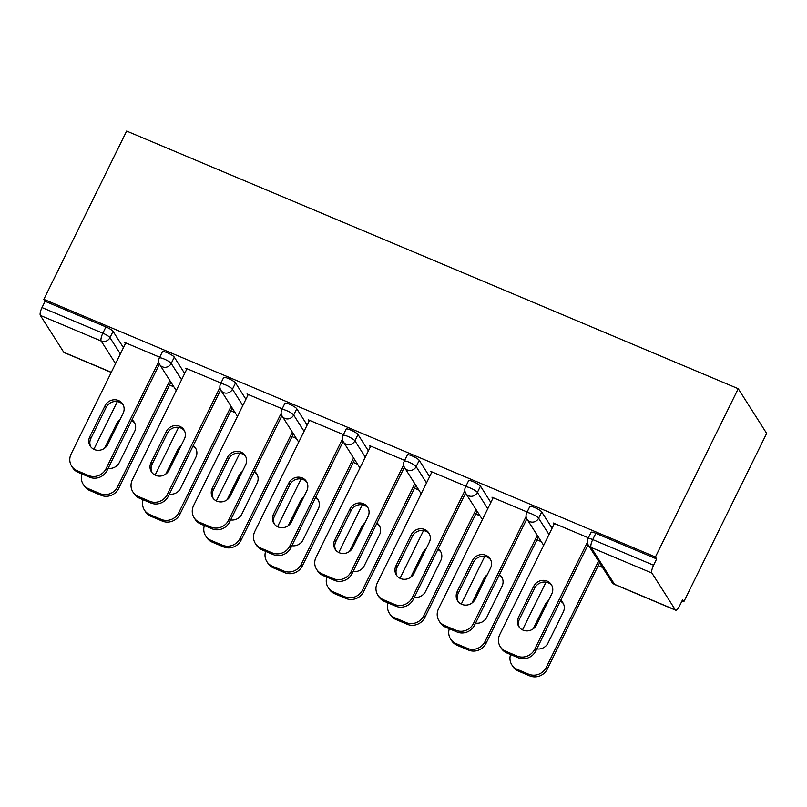 <?xml version="1.0" encoding="UTF-8"?>
<svg xmlns="http://www.w3.org/2000/svg" width="807" height="807" viewBox="0 0 807 807"><rect width="100%" height="100%" fill="white"/><g stroke="black" fill="none" stroke-linecap="round" stroke-linejoin="round"><path stroke-width="1.21" d="M169.581 385.03L173.878 386.846M230.812 410.824L235.109 412.639M292.043 436.627L296.34 438.433M353.284 462.421L357.582 464.237M414.516 488.225L418.813 490.031M475.757 514.019L480.054 515.834M536.988 539.812L541.285 541.628M598.219 565.616L602.516 567.422M682.016 600.912L683.842 601.689L766.65 433.399L738.223 388.702L126.649 131.057L43.85 299.336L655.415 556.981L738.223 388.702M675.378 609.941L651.915 573.051L591.077 547.418L614.531 584.308L675.378 609.941A6.678 1.947 112.8 0 0 675.681 610.203A6.678 1.947 112.8 0 0 679.514 606.007L682.601 599.732L683.842 601.689M587.98 538.592A6.678 6.678 0 0 0 588.333 545.118A6.678 6.264 147.5 0 0 591.077 547.418A6.678 1.947 112.8 0 1 592.721 539.58A6.678 1.261 -153.8 0 0 587.98 538.592L591.067 532.307A6.678 1.261 26.2 0 1 595.818 533.306L592.721 539.58L653.569 565.213L656.656 558.938L655.415 556.981M595.818 533.306L656.656 558.938M653.569 565.213A6.678 1.947 112.8 0 0 651.915 573.051M115.572 363.644L101.188 341.038L40.35 315.406L63.803 352.286L111.316 372.299M588.364 537.795L553.178 522.976L554.026 524.308M174.302 357.158L171.215 363.432A6.678 1.261 26.2 0 0 164.083 358.994A6.678 1.261 -153.8 0 0 159.332 358.005L162.419 351.731A6.678 1.261 26.2 0 1 167.17 352.72A6.678 1.261 26.2 0 1 174.302 357.158L184.672 373.47M43.85 299.336L45.091 301.293L105.929 326.926A6.678 1.261 26.2 0 1 113.061 331.354L123.441 347.666M220.957 383.012L185.771 368.194L186.619 369.515M296.774 408.756L293.677 415.03A6.678 1.261 26.2 0 0 286.546 410.592A6.678 1.261 -153.8 0 0 281.804 409.603L284.891 403.318A6.678 1.261 26.2 0 1 289.642 404.317A6.678 1.261 26.2 0 1 296.774 408.756L307.144 425.057M343.429 434.61L308.244 419.791L309.081 421.113M419.237 460.343L416.15 466.628A6.678 1.261 26.2 0 0 409.018 462.189A6.678 1.261 -153.8 0 0 404.267 461.19L407.364 454.916A6.678 1.261 26.2 0 1 412.105 455.915A6.678 1.261 26.2 0 1 419.237 460.343L429.617 476.655M465.891 486.207L430.716 471.379L431.553 472.71M541.709 511.941L538.622 518.215A6.678 1.261 26.2 0 0 531.49 513.787A6.678 1.261 -153.8 0 0 526.739 512.788L529.826 506.514A6.678 1.261 26.2 0 1 534.577 507.502A6.678 1.261 26.2 0 1 541.709 511.941L552.079 528.252M527.132 512.001L491.947 497.183L492.795 498.504M480.478 486.147L477.391 492.421A6.678 1.261 26.2 0 0 470.259 487.983A6.678 1.261 -153.8 0 0 465.508 486.994L468.595 480.72A6.678 1.261 26.2 0 1 473.346 481.708A6.678 1.261 26.2 0 1 480.478 486.147L490.848 502.458M404.66 460.404L369.475 445.585L370.322 446.907M358.005 434.549L354.919 440.824A6.678 1.261 26.2 0 0 347.787 436.385A6.678 1.261 -153.8 0 0 343.036 435.397L346.122 429.122A6.678 1.261 26.2 0 1 350.874 430.111A6.678 1.261 26.2 0 1 358.005 434.549L368.375 450.861M282.188 408.806L247.003 393.987L247.85 395.319M235.533 382.952L232.446 389.226A6.678 1.261 26.2 0 0 225.314 384.798A6.678 1.261 -153.8 0 0 220.563 383.799L223.65 377.525A6.678 1.261 26.2 0 1 228.401 378.523A6.678 1.261 26.2 0 1 235.533 382.952L245.903 399.263M159.715 357.219L124.54 342.39L125.378 343.721M45.091 301.293L42.004 307.568L102.842 333.2L105.929 326.926M40.35 315.406A6.678 1.947 -67.2 0 1 42.004 307.568M111.255 372.42L64.106 352.558A6.678 1.947 -67.2 0 1 63.803 352.286M519.415 627.432A10.239 9.603 147.5 0 1 519.526 619.009L534.769 588.021A10.239 9.603 147.5 0 1 551.857 585.509M588.081 544.695L535.787 650.967A13.356 12.529 147.5 0 1 518.225 657.766L506.836 652.974A13.356 12.529 147.5 0 1 501.359 648.374L500.279 646.679A13.356 12.529 -32.5 0 0 505.757 651.279L506.836 652.974M500.279 646.679A13.356 12.529 -32.5 0 1 499.775 634.554L554.419 523.501M587.335 542.324L534.708 649.272L535.787 650.967M518.225 657.766L517.146 656.081L505.757 651.279M518.447 617.315L533.699 586.326A10.239 9.603 147.5 0 1 542.314 580.384A10.239 9.603 147.5 0 1 551.363 584.631A10.239 9.603 147.5 0 1 551.756 593.932L536.504 624.921A10.239 9.603 147.5 0 1 527.879 630.862A10.239 9.603 147.5 0 1 518.83 626.615A10.239 9.603 147.5 0 1 518.447 617.315L519.526 619.009M517.146 656.081A13.356 12.529 -32.5 0 0 534.708 649.272M548.498 600.549A10.239 9.603 -32.5 0 0 545.219 604.443L533.225 628.814M536.806 648.899A10.239 9.603 -32.5 0 0 548.024 643.038L563.276 612.049A10.239 9.603 -32.5 0 0 562.883 602.748A10.239 9.603 -32.5 0 0 560.683 600.368M545.996 582.16L522.502 629.894M510.549 654.538A13.356 12.529 -32.5 0 0 511.799 664.797A13.356 12.529 -32.5 0 0 517.287 669.396L528.666 674.188A13.356 12.529 -32.5 0 0 546.238 667.389L547.307 669.084L599.591 562.822M598.522 561.127L546.238 667.389M517.287 669.396L518.356 671.091L529.745 675.883L528.666 674.188M563.377 603.626A10.239 9.603 -32.5 0 0 560.29 601.165M518.356 671.091A13.356 12.529 147.5 0 1 512.879 666.491L511.799 664.797M547.307 669.084A13.356 12.529 147.5 0 1 529.745 675.883M458.184 601.639A10.239 9.603 147.5 0 1 458.285 593.216L473.538 562.227A10.239 9.603 147.5 0 1 490.616 559.715M526.85 518.891L474.556 625.163A13.356 12.529 147.5 0 1 456.984 631.972L445.605 627.18A13.356 12.529 147.5 0 1 440.128 622.58L439.048 620.886A13.356 12.529 -32.5 0 0 444.526 625.486L445.605 627.18M439.048 620.886A13.356 12.529 -32.5 0 1 438.544 608.75L493.188 497.697M526.103 516.52L473.477 623.468L474.556 625.163M456.984 631.972L455.915 630.277L444.526 625.486M457.206 591.521L472.458 560.532A10.239 9.603 147.5 0 1 481.083 554.591A10.239 9.603 147.5 0 1 490.131 558.837A10.239 9.603 147.5 0 1 490.515 568.138L475.262 599.127A10.239 9.603 147.5 0 1 466.648 605.068A10.239 9.603 147.5 0 1 457.599 600.822A10.239 9.603 147.5 0 1 457.206 591.521L458.285 593.216M455.915 630.277A13.356 12.529 -32.5 0 0 473.477 623.468M396.953 575.835A10.239 9.603 147.5 0 1 397.054 567.412L412.306 536.423A10.239 9.603 147.5 0 1 429.385 533.921M465.609 493.097L413.315 599.369A13.356 12.529 147.5 0 1 395.753 606.178L384.364 601.376A13.356 12.529 147.5 0 1 378.887 596.777L377.807 595.082A13.356 12.529 -32.5 0 0 383.295 599.682L384.364 601.376M377.807 595.082A13.356 12.529 -32.5 0 1 377.303 582.957L431.947 471.903M464.862 490.727L412.246 597.674L413.315 599.369M395.753 606.178L394.673 604.483L383.295 599.682M395.975 565.717L411.227 534.728A10.239 9.603 147.5 0 1 419.842 528.787A10.239 9.603 147.5 0 1 428.89 533.044A10.239 9.603 147.5 0 1 429.284 542.334L414.031 573.323A10.239 9.603 147.5 0 1 405.407 579.265A10.239 9.603 147.5 0 1 396.368 575.018A10.239 9.603 147.5 0 1 395.975 565.717L397.054 567.412M394.673 604.483A13.356 12.529 -32.5 0 0 412.246 597.674M335.712 550.041A10.239 9.603 147.5 0 1 335.823 541.618L351.065 510.629A10.239 9.603 147.5 0 1 368.153 508.117M404.378 467.293L352.084 573.575A13.356 12.529 147.5 0 1 334.522 580.374L323.133 575.583A13.356 12.529 147.5 0 1 317.655 570.983L316.576 569.288A13.356 12.529 -32.5 0 0 322.054 573.888L323.133 575.583M316.576 569.288A13.356 12.529 -32.5 0 1 316.072 557.163L370.716 446.11M403.631 464.923L351.005 571.881L352.084 573.575M334.522 580.374L333.442 578.68L322.054 573.888M334.744 539.923L349.986 508.935A10.239 9.603 147.5 0 1 358.611 502.993A10.239 9.603 147.5 0 1 367.659 507.24A10.239 9.603 147.5 0 1 368.042 516.541L352.8 547.529A10.239 9.603 147.5 0 1 344.175 553.471A10.239 9.603 147.5 0 1 335.127 549.224A10.239 9.603 147.5 0 1 334.744 539.923L335.823 541.618M333.442 578.68A13.356 12.529 -32.5 0 0 351.005 571.881M274.481 524.237A10.239 9.603 147.5 0 1 274.582 515.824L289.834 484.836A10.239 9.603 147.5 0 1 306.912 482.324M343.146 441.5L290.853 547.771A13.356 12.529 147.5 0 1 273.28 554.58L261.902 549.789A13.356 12.529 147.5 0 1 256.424 545.179L255.345 543.484A13.356 12.529 -32.5 0 0 260.822 548.094L261.902 549.789M255.345 543.484A13.356 12.529 -32.5 0 1 254.841 531.359L309.485 420.306M342.4 439.129L289.774 546.077L290.853 547.771M273.28 554.58L272.201 552.886L260.822 548.094M273.502 514.13L288.755 483.141A10.239 9.603 147.5 0 1 297.38 477.199A10.239 9.603 147.5 0 1 306.418 481.446A10.239 9.603 147.5 0 1 306.811 490.747L291.559 521.736A10.239 9.603 147.5 0 1 282.944 527.677A10.239 9.603 147.5 0 1 273.896 523.42A10.239 9.603 147.5 0 1 273.502 514.13L274.582 515.824M272.201 552.886A13.356 12.529 -32.5 0 0 289.774 546.077M213.24 498.444A10.239 9.603 147.5 0 1 213.351 490.02L228.593 459.032A10.239 9.603 147.5 0 1 245.681 456.52M281.905 415.706L229.612 521.978A13.356 12.529 147.5 0 1 212.049 528.787L200.661 523.985A13.356 12.529 147.5 0 1 195.183 519.385L194.104 517.691A13.356 12.529 -32.5 0 0 199.581 522.29L200.661 523.985M194.104 517.691A13.356 12.529 -32.5 0 1 193.599 505.565L248.243 394.512M281.159 413.335L228.532 520.283L229.612 521.978M212.049 528.787L210.97 527.092L199.581 522.29M212.271 488.326L227.524 457.337A10.239 9.603 147.5 0 1 236.138 451.395A10.239 9.603 147.5 0 1 245.187 455.642A10.239 9.603 147.5 0 1 245.58 464.943L230.328 495.932A10.239 9.603 147.5 0 1 221.703 501.873A10.239 9.603 147.5 0 1 212.655 497.626A10.239 9.603 147.5 0 1 212.271 488.326L213.351 490.02M210.97 527.092A13.356 12.529 -32.5 0 0 228.532 520.283M487.257 574.755A10.239 9.603 -32.5 0 0 483.978 578.649L471.984 603.021M475.565 623.105A10.239 9.603 -32.5 0 0 486.792 617.244L502.035 586.255A10.239 9.603 -32.5 0 0 501.651 576.955A10.239 9.603 -32.5 0 0 499.452 574.574M484.755 556.366L461.271 604.1M449.307 628.744A13.356 12.529 -32.5 0 0 450.568 639.003A13.356 12.529 -32.5 0 0 456.046 643.603L467.435 648.394A13.356 12.529 -32.5 0 0 484.997 641.585L486.076 643.28L538.36 537.028M537.28 535.334L484.997 641.585M456.046 643.603L457.125 645.297L468.514 650.089L467.435 648.394M502.146 577.832A10.239 9.603 -32.5 0 0 499.059 575.361M457.125 645.297A13.356 12.529 147.5 0 1 451.648 640.697L450.568 639.003M486.076 643.28A13.356 12.529 147.5 0 1 468.514 650.089M426.025 548.952A10.239 9.603 -32.5 0 0 422.747 552.845L410.753 577.217M414.334 597.301A10.239 9.603 -32.5 0 0 425.551 591.44L440.804 560.451A10.239 9.603 -32.5 0 0 440.41 551.161A10.239 9.603 -32.5 0 0 438.211 548.78M423.524 530.562L400.03 578.306M388.076 602.94A13.356 12.529 -32.5 0 0 389.337 613.199A13.356 12.529 -32.5 0 0 394.815 617.799L406.193 622.601A13.356 12.529 -32.5 0 0 423.766 615.791L424.845 617.486L477.129 511.235M476.049 509.54L423.766 615.791M394.815 617.799L395.894 619.494L407.273 624.295L406.193 622.601M440.904 552.038A10.239 9.603 -32.5 0 0 437.828 549.567M395.894 619.494A13.356 12.529 147.5 0 1 390.406 614.894L389.337 613.199M424.845 617.486A13.356 12.529 147.5 0 1 407.273 624.295M364.794 523.158A10.239 9.603 -32.5 0 0 361.506 527.052L349.522 551.423M353.103 571.507A10.239 9.603 -32.5 0 0 364.32 565.646L379.562 534.658A10.239 9.603 -32.5 0 0 379.179 525.357A10.239 9.603 -32.5 0 0 376.98 522.976M362.282 504.768L338.799 552.502M326.845 577.146A13.356 12.529 -32.5 0 0 328.096 587.405A13.356 12.529 -32.5 0 0 333.573 592.005L344.962 596.797A13.356 12.529 -32.5 0 0 362.525 589.988L363.604 591.682L415.887 485.431M414.808 483.736L362.525 589.988M333.573 592.005L334.653 593.7L346.042 598.491L344.962 596.797M379.673 526.235A10.239 9.603 -32.5 0 0 376.587 523.773M334.653 593.7A13.356 12.529 147.5 0 1 329.175 589.1L328.096 587.405M363.604 591.682A13.356 12.529 147.5 0 1 346.042 598.491M303.553 497.354A10.239 9.603 -32.5 0 0 300.275 501.248L288.281 525.629M291.862 545.714A10.239 9.603 -32.5 0 0 303.079 539.853L318.331 508.864A10.239 9.603 -32.5 0 0 317.948 499.563A10.239 9.603 -32.5 0 0 315.739 497.183M301.051 478.975L277.558 526.709M265.604 551.342A13.356 12.529 -32.5 0 0 266.865 561.601A13.356 12.529 -32.5 0 0 272.342 566.201L283.731 571.003A13.356 12.529 -32.5 0 0 301.293 564.194L302.373 565.889L354.656 459.637M353.577 457.942L301.293 564.194M272.342 566.201L273.422 567.896L284.8 572.698L283.731 571.003M318.432 500.441A10.239 9.603 -32.5 0 0 315.355 497.969M273.422 567.896A13.356 12.529 147.5 0 1 267.944 563.296L266.865 561.601M302.373 565.889A13.356 12.529 147.5 0 1 284.8 572.698M242.322 471.56A10.239 9.603 -32.5 0 0 239.043 475.454L227.049 499.826M230.631 519.91A10.239 9.603 -32.5 0 0 241.848 514.049L257.1 483.06A10.239 9.603 -32.5 0 0 256.707 473.759A10.239 9.603 -32.5 0 0 254.508 471.389M239.82 453.171L216.326 500.905M204.373 525.549A13.356 12.529 -32.5 0 0 205.624 535.808A13.356 12.529 -32.5 0 0 211.111 540.408L222.49 545.199A13.356 12.529 -32.5 0 0 240.062 538.4L241.132 540.095L293.415 433.833M292.346 432.138L240.062 538.4M211.111 540.408L212.18 542.102L223.569 546.894L222.49 545.199M257.201 474.637A10.239 9.603 -32.5 0 0 254.114 472.176M212.18 542.102A13.356 12.529 147.5 0 1 206.703 537.502L205.624 535.808M241.132 540.095A13.356 12.529 147.5 0 1 223.569 546.894M152.009 472.65A10.239 9.603 147.5 0 1 152.109 464.227L167.362 433.238A10.239 9.603 147.5 0 1 184.44 430.726M220.674 389.902L168.381 496.174A13.356 12.529 147.5 0 1 150.808 502.983L139.429 498.191A13.356 12.529 147.5 0 1 133.952 493.591L132.873 491.897A13.356 12.529 -32.5 0 0 138.35 496.497L139.429 498.191M132.873 491.897A13.356 12.529 -32.5 0 1 132.368 479.762L187.012 368.708M219.928 387.531L167.301 494.479L168.381 496.174M150.808 502.983L149.739 501.288L138.35 496.497M151.04 462.532L166.282 431.543A10.239 9.603 147.5 0 1 174.907 425.602A10.239 9.603 147.5 0 1 183.956 429.849A10.239 9.603 147.5 0 1 184.339 439.149L169.087 470.138A10.239 9.603 147.5 0 1 160.472 476.08A10.239 9.603 147.5 0 1 151.423 471.833A10.239 9.603 147.5 0 1 151.04 462.532L152.109 464.227M149.739 501.288A13.356 12.529 -32.5 0 0 167.301 494.479M181.081 445.767A10.239 9.603 -32.5 0 0 177.802 449.66L165.808 474.032M169.389 494.116A10.239 9.603 -32.5 0 0 180.617 488.255L195.859 457.266A10.239 9.603 -32.5 0 0 195.476 447.966A10.239 9.603 -32.5 0 0 193.276 445.585M178.579 427.377L155.095 475.111M143.132 499.755A13.356 12.529 -32.5 0 0 144.392 510.014A13.356 12.529 -32.5 0 0 149.87 514.614L161.259 519.405A13.356 12.529 -32.5 0 0 178.821 512.596L179.9 514.291L232.184 408.039M231.105 406.345L178.821 512.596M149.87 514.614L150.949 516.309L162.338 521.1L161.259 519.405M195.97 448.843A10.239 9.603 -32.5 0 0 192.883 446.372M150.949 516.309A13.356 12.529 147.5 0 1 145.472 511.709L144.392 510.014M179.9 514.291A13.356 12.529 147.5 0 1 162.338 521.1M90.777 446.846A10.239 9.603 147.5 0 1 90.878 438.423L106.131 407.434A10.239 9.603 147.5 0 1 123.209 404.932M159.433 364.108L107.139 470.38A13.356 12.529 147.5 0 1 89.577 477.189L78.198 472.388A13.356 12.529 147.5 0 1 72.711 467.788L71.631 466.093A13.356 12.529 -32.5 0 0 77.119 470.693L78.198 472.388M71.631 466.093A13.356 12.529 -32.5 0 1 71.127 453.968L125.771 342.914M158.686 361.738L106.07 468.685L107.139 470.38M89.577 477.189L88.498 475.494L77.119 470.693M89.799 436.728L105.051 405.739A10.239 9.603 147.5 0 1 113.666 399.808A10.239 9.603 147.5 0 1 122.714 404.055A10.239 9.603 147.5 0 1 123.108 413.345L107.856 444.344A10.239 9.603 147.5 0 1 99.231 450.276A10.239 9.603 147.5 0 1 90.192 446.029A10.239 9.603 147.5 0 1 89.799 436.728L90.878 438.423M88.498 475.494A13.356 12.529 -32.5 0 0 106.07 468.685M119.85 419.963A10.239 9.603 -32.5 0 0 116.571 423.857L104.577 448.238M108.158 468.312A10.239 9.603 -32.5 0 0 119.375 462.451L134.628 431.463A10.239 9.603 -32.5 0 0 134.234 422.172A10.239 9.603 -32.5 0 0 132.035 419.791M117.348 401.573L93.854 449.317M81.9 473.951A13.356 12.529 -32.5 0 0 83.161 484.21A13.356 12.529 -32.5 0 0 88.639 488.81L100.018 493.612A13.356 12.529 -32.5 0 0 117.59 486.803L118.669 488.497L170.953 382.246M169.874 380.551L117.59 486.803M88.639 488.81L89.718 490.505L101.097 495.306L100.018 493.612M134.729 423.05A10.239 9.603 -32.5 0 0 131.652 420.578M89.718 490.505A13.356 12.529 147.5 0 1 84.231 485.905L83.161 484.21M118.669 488.497A13.356 12.529 147.5 0 1 101.097 495.306M588.333 545.118L611.787 582.008A6.678 6.264 147.5 0 0 614.531 584.308A6.678 1.947 112.8 0 0 614.833 584.571L675.681 610.203M113.061 331.354L109.974 337.639A6.678 6.264 -32.5 0 1 101.188 341.038A6.678 1.947 -67.2 0 1 102.842 333.2A6.678 1.261 26.2 0 1 109.974 337.639L120.344 353.94M526.739 512.788A6.678 6.678 0 0 0 527.102 519.325A6.678 6.264 147.5 0 0 529.836 521.625A6.678 6.264 -32.5 0 0 538.622 518.215L548.992 534.527M465.508 486.994A6.678 6.678 0 0 0 465.861 493.521A6.678 6.264 147.5 0 0 468.605 495.821A6.678 6.264 -32.5 0 0 477.391 492.421L487.761 508.733M404.267 461.19A6.678 6.678 0 0 0 404.63 467.727A6.678 6.264 147.5 0 0 407.364 470.027A6.678 6.264 -32.5 0 0 416.15 466.628L426.52 482.929M343.036 435.397A6.678 6.678 0 0 0 343.389 441.933A6.678 6.264 147.5 0 0 346.132 444.233A6.678 6.264 -32.5 0 0 354.919 440.824L365.289 457.135M281.804 409.603A6.678 6.678 0 0 0 282.157 416.13A6.678 6.264 147.5 0 0 284.901 418.43A6.678 6.264 -32.5 0 0 293.677 415.03L304.057 431.342M220.563 383.799A6.678 6.678 0 0 0 220.926 390.336A6.678 6.264 147.5 0 0 223.66 392.636A6.678 6.264 -32.5 0 0 232.446 389.226L242.816 405.538M159.332 358.005A6.678 6.678 0 0 0 159.685 364.532A6.678 6.264 147.5 0 0 162.429 366.832A6.678 6.264 -32.5 0 0 171.215 363.432L181.585 379.744M533.699 586.326L534.769 588.021M545.986 605.654L545.219 604.443M472.458 560.532L473.538 562.227M411.227 534.728L412.306 536.423M349.986 508.935L351.065 510.629M288.755 483.141L289.834 484.836M227.524 457.337L228.593 459.032M484.755 579.85L483.978 578.649M423.514 554.056L422.747 552.845M362.282 528.262L361.506 527.052M301.041 502.458L300.275 501.248M239.81 476.665L239.043 475.454M166.282 431.543L167.362 433.238M178.579 450.871L177.802 449.66M105.051 405.739L106.131 407.434M117.338 425.067L116.571 423.857M611.787 582.008A6.678 6.678 0 0 0 614.833 584.571M527.102 519.325L543.666 545.361M465.861 493.521L482.425 519.567M404.63 467.727L421.193 493.773M343.389 441.933L359.952 467.969M282.157 416.13L298.721 442.175M220.926 390.336L237.49 416.372M159.685 364.532L176.249 390.578"/></g></svg>
